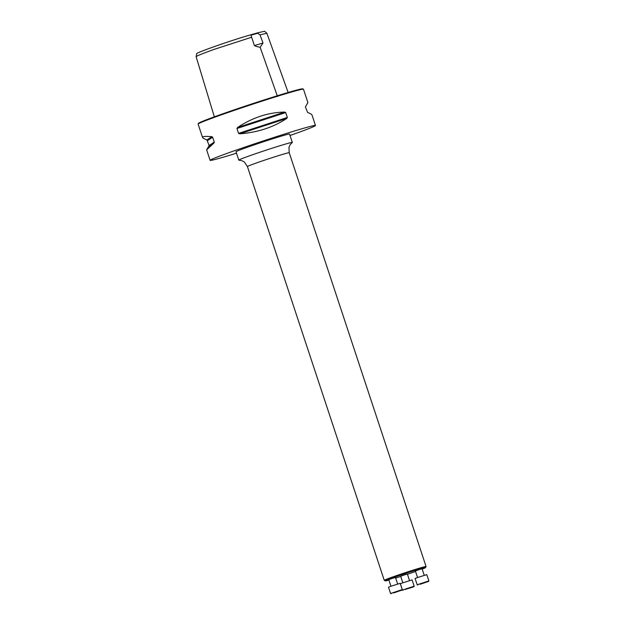 <?xml version="1.0" encoding="UTF-8"?>
<svg xmlns="http://www.w3.org/2000/svg" width="625" height="625" viewBox="0 0 625 625"><rect width="100%" height="100%" fill="white"/><g stroke="black" fill="none" stroke-linecap="round" stroke-linejoin="round"><path stroke-width="0.94" d="M409.539 580.586L407.375 574.047L404 575.047L400.688 576.258L402.852 582.797M422.188 569.078A21.18 0.664 161.7 0 0 425.531 567.602A21.18 0.664 161.7 0 0 405.227 573.594A21.18 0.664 161.7 0 0 385.344 580.891A21.18 0.664 161.7 0 0 388.914 580.086M395.664 578.062A21.18 0.664 161.7 0 0 400.75 576.453M407.445 574.258A21.18 0.664 161.7 0 0 415.562 571.484M424.25 575.312L422.086 568.773L418.703 569.773L415.391 570.984L417.555 577.523M397.633 584L395.469 577.469L392.086 578.469L388.781 579.68L390.938 586.219M255.164 163.422A22.023 0.695 -18.3 0 1 277.227 156.039A22.023 0.695 -18.3 0 1 289.227 152.727A22.031 0.695 161.7 0 0 289.234 152.719A22.031 0.695 161.7 0 0 277.211 156.039A22.031 0.695 161.7 0 0 255.156 163.422A22.031 0.695 161.7 0 0 247.406 166.555A22.023 0.695 -18.3 0 1 255.164 163.422M392.008 577.203A22.023 0.695 -18.3 0 1 414.07 569.828A22.023 0.695 -18.3 0 1 426.07 566.508A22.023 0.695 -18.3 0 1 426.07 566.539L289.227 152.727L288.961 147.289L290.18 144.648L292.211 142.555A28.188 0.883 161.7 0 0 292.32 142.43A28.188 0.883 161.7 0 0 276.953 146.672A28.188 0.883 161.7 0 0 248.719 156.117A28.188 0.883 161.7 0 0 238.797 160.133A28.188 0.883 161.7 0 0 238.953 160.172L241.836 160.641L244.391 162.031L247.406 166.555A22.031 0.695 161.7 0 0 247.422 166.57L384.258 580.344A22.023 0.695 -18.3 0 1 384.258 580.344A22.023 0.695 -18.3 0 1 392.008 577.203M417.266 577.625L426.805 574.633L428.875 580.906L417.172 584.773L415.094 578.5L417.266 577.625M419.742 584.234L428.594 581.461L419.742 584.234M420.516 584.172L425.812 582.336L420.516 584.172M402.562 582.898L412.094 579.906L414.172 586.18L402.461 590.047L400.391 583.773L402.562 582.898M405.031 589.508L413.891 586.734L405.031 589.508M407.273 588.82L411.336 587.586L407.273 588.82M390.648 586.32L400.188 583.328L402.266 589.602L390.555 593.469L388.484 587.195L390.648 586.32M393.125 592.93L401.984 590.156L393.125 592.93M399.195 591.031L393.898 592.859L399.195 591.031M292.32 142.43L289.555 134.07A28.188 0.883 161.7 0 0 274.188 138.312A28.188 0.883 161.7 0 0 245.953 147.758A28.188 0.883 161.7 0 0 236.031 151.773L238.797 160.133M288.141 92.484L266.898 33.289L264.609 31.25L257.461 32.883L257.594 33.289L251.008 35.18L250.438 34.906C228.422 41.195 194.898 53.273 196.742 53.688L196.125 56.695C196.633 55.961 202.711 53.508 214.375 49.305L251.625 37.234L254.375 45.492L255.922 46.328L260.164 47.336L263.008 43.016L254.461 45.547M250.438 34.906L257.461 32.883M266.891 33.281L260.008 34.828L257.594 33.289M251.008 35.18L251.391 36.586M263.008 43.016L260.008 34.828M202.523 137.414C202.273 136.406 205.398 136.164 211.898 136.688L212.641 137.219L214.258 142.102L213.992 143.016L206.633 149.844L209.125 145.5L206.938 139.969C204.211 138.875 202.742 138.023 202.523 137.414L198.109 124.07A55.492 1.742 -18.3 0 1 198.117 124.008L198.453 123.344A54.961 1.727 -18.3 0 1 250.086 104.508A54.961 1.727 -18.3 0 1 302.766 88.844L303.438 89.18A55.492 1.742 -18.3 0 1 303.477 89.219L307.891 102.562L305.398 106.914L307.586 112.445C310.312 113.531 311.789 114.383 312.008 115L315.477 125.5A55.492 1.742 -18.3 0 1 295.945 133.398A55.492 1.742 -18.3 0 1 290.023 135.5M198.117 124.008A55.492 1.742 -18.3 0 1 250.25 104.992A55.492 1.742 -18.3 0 1 303.438 89.18M286.812 118.414C273.297 127.336 257.578 132.469 239.656 133.82L238.562 133.383L236.945 128.5L237.562 127.484C252.633 117.523 268.352 112.391 284.719 112.078L285.719 112.57L287.336 117.453L286.812 118.414L239.656 133.82M236.5 153.195A55.492 1.742 -18.3 0 1 210.109 160.344A55.492 1.742 -18.3 0 1 262.242 141.266A55.492 1.742 -18.3 0 1 315.477 125.5M260.164 47.336L277.508 96.508M209.031 146.297L213.992 143.016M209.125 145.5L214.258 142.102M207.508 140.609L212.641 137.219M206.938 139.969L211.898 136.688M238.562 133.383L287.336 117.453M236.945 128.5L285.719 112.57M237.562 127.484L284.719 112.078M425.531 567.602L426.07 566.539M385.344 580.891L384.273 580.359M428.594 581.461L428.875 580.906M417.734 585.055L417.172 584.773M413.891 586.734L414.172 586.18M403.023 590.328L402.469 590.047M401.984 590.156L402.266 589.602M391.117 593.75L390.562 593.469M214.344 116.82L196.125 56.695M210.109 160.344L206.633 149.844"/></g></svg>
